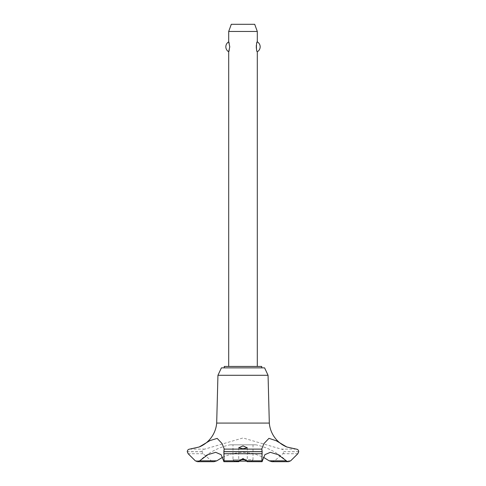 <?xml version="1.0" encoding="UTF-8"?>
<svg xmlns="http://www.w3.org/2000/svg" width="486" height="486" viewBox="0 0 486 486"><rect width="100%" height="100%" fill="white"/><g stroke="black" fill="none" stroke-linecap="round" stroke-linejoin="round"><path stroke-width="0.36" stroke-dasharray="2.43 1.82" d="M261.735 367.872L224.265 367.872L261.735 367.872M261.735 366.438L224.265 366.438M268.059 375.289L217.941 375.289M264.597 367.872L221.403 367.872M269.317 423.081L216.683 423.081M199.618 460.825A3.147 3.147 0 0 1 199.199 461.165L199.618 460.825A62.937 62.937 0 0 1 230.103 444.824L243 444.824L230.103 444.824M296.278 449.113L281.181 449.113L243 437.959L204.819 449.113C203.221 449.21 202.31 450.06 202.079 451.658L203.063 453.724L211.38 460.825L214.028 461.7M222.631 457.241L232.539 453.517L243 452.253L253.461 453.517L263.369 457.241M286.382 460.825L286.801 461.165A3.147 3.147 0 0 1 286.382 460.825L286.375 460.825A62.937 62.937 0 0 0 255.897 444.824L243 444.824L255.897 444.824M199.649 446.804A28.395 28.395 0 0 1 199.582 446.834A28.395 28.395 0 0 1 199.199 446.992L199.649 446.804M204.819 449.113L189.722 449.113M228.699 366.438L257.301 366.438L228.699 366.438M228.699 51.765C229.842 52.33 229.842 41.286 228.699 41.851M228.699 31.45L257.301 31.45M257.301 41.851L256.316 45.392M256.316 48.223L257.301 51.765M251.584 461.129L253.012 459.695L232.988 459.695L234.416 461.129L246.694 461.129M240.77 459.695L232.988 459.695L232.988 444.824L253.012 444.824L253.012 459.695L245.23 459.695M253.012 444.824L232.988 444.824M239.306 461.129L234.416 461.129M254.7 24.3L231.3 24.3M246.463 460.825L262.373 460.825M223.627 460.825L239.537 460.825M298.744 451.658L283.921 451.658C283.69 450.06 282.773 449.21 281.181 449.113M298.744 451.719L283.921 451.658M271.972 461.7L274.62 460.825L282.937 453.724L283.921 451.719M202.079 451.719L187.256 451.719M202.079 451.658L187.256 451.658M297.851 453.724L282.937 453.724M290.677 460.825L274.62 460.825M211.38 460.825L195.323 460.825M203.063 453.724L188.149 453.724M238.711 447.788L238.711 461.67M247.289 447.788L247.289 461.67M261.82 448.809L261.82 458.359M224.18 448.833L224.18 458.359"/><path stroke-width="0.73" d="M261.735 367.872L261.735 366.438L224.265 366.438L224.265 367.872M197.456 461.7L214.028 461.7L216.811 460.825L199.625 460.825L197.456 461.7L195.323 460.825L188.149 453.724L187.256 451.658C187.438 450.097 188.258 449.252 189.722 449.113L199.199 446.992L210.007 440.583L217.181 438.39L222.047 443.548L224.18 448.809L223.852 451.719L262.148 451.719L261.82 448.809L263.886 443.669L268.958 438.342L276.218 440.735L286.801 446.992A28.395 28.395 0 0 1 269.317 423.081L268.059 375.289L264.597 367.872L221.403 367.872L217.941 375.289L216.683 423.081A28.395 28.395 0 0 1 199.649 446.804M216.811 460.825L222.631 457.241M286.801 446.992L296.278 449.113C297.742 449.252 298.562 450.097 298.744 451.658L297.851 453.724L290.677 460.825L288.544 461.7L286.801 461.165L278.059 454.653L270.301 452.326L264.913 454.653L262.373 460.825C262.142 461.992 261.978 461.992 261.893 460.825L262.148 451.719M223.852 451.658L262.148 451.658M243 458.596L246.894 460.825C247.514 461.973 247.374 461.973 246.463 460.825L243 459.088L239.537 460.825C238.626 461.973 238.48 461.973 239.106 460.825L243 458.596M243 448.766L238.711 447.788L243 445.911L247.289 447.788L243 448.766M223.925 461.7L238.711 461.67M239.537 460.825C238.626 461.973 238.48 461.973 239.106 460.825L224.107 460.825C224.022 461.992 223.858 461.992 223.627 460.825L221.087 454.653L215.699 452.326L207.941 454.653L199.625 460.825M257.301 366.438L257.301 51.765C256.158 52.33 256.158 41.286 257.301 41.851L257.301 31.45L228.699 31.45L228.699 41.851L229.769 46.808L228.699 51.765L228.699 366.438M256.316 45.392L256.316 48.223M228.699 31.45L231.3 24.3L254.7 24.3L257.301 31.45M257.301 41.851A5.723 5.723 0 0 1 257.301 51.765M228.699 51.765A5.723 5.723 0 0 1 228.699 41.851M240.77 459.695L245.23 459.695M246.694 461.129L239.306 461.129M247.289 461.67L262.075 461.7M262.373 460.825C262.142 461.992 261.978 461.992 261.893 460.825L246.894 460.825C247.514 461.973 247.374 461.973 246.463 460.825M223.852 451.719L224.107 460.825C224.022 461.992 223.858 461.992 223.627 460.825M286.375 460.825L269.189 460.825L271.972 461.7L288.544 461.7M263.369 457.241L269.189 460.825M224.07 449.113L261.93 449.113M199.582 446.834L202.522 445.364C205.961 443.378 208.859 440.796 211.222 437.613C214.387 433.275 216.209 428.433 216.683 423.081L269.317 423.081M217.941 375.289L268.059 375.289M223.943 453.724L262.057 453.724"/></g></svg>
